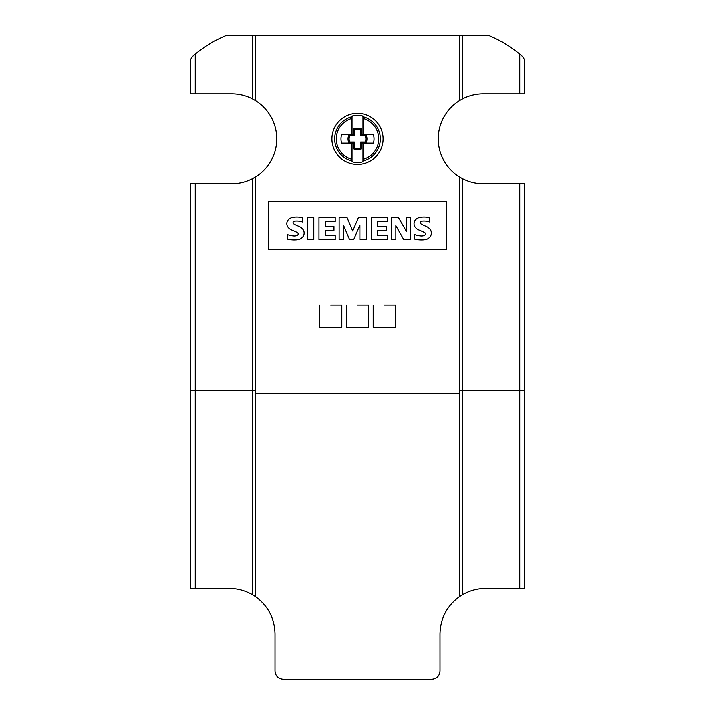 <?xml version="1.0" encoding="UTF-8"?>
<svg xmlns="http://www.w3.org/2000/svg" width="715" height="715" viewBox="0 0 715 715"><rect width="100%" height="100%" fill="white"/><g stroke="black" fill="none" stroke-linecap="round" stroke-linejoin="round"><path stroke-width="1.07" d="M363.238 116.777L363.47 134.626L373.4 134.626A15.265 15.265 0 0 1 373.4 143.125L362.04 143.125L362.04 162.055A23.622 23.622 0 0 1 352.96 162.055L351.762 160.973L351.53 159.213L351.53 143.125L341.6 143.125A15.265 15.265 0 0 1 341.6 134.626L352.96 134.626L352.96 115.687A23.622 23.622 0 0 1 362.04 115.687L363.238 116.777A22.835 22.835 0 0 1 363.238 160.973L362.04 162.055M351.53 134.626L351.53 118.538L351.762 116.777L352.96 115.687M361.727 129.12L361.727 134.652L365.955 134.652A9.447 9.447 0 0 1 365.955 143.098L361.727 143.098L361.727 148.631A9.447 9.447 0 0 1 353.273 148.631L353.273 143.098L349.045 143.098A9.447 9.447 0 0 1 349.045 134.652L353.273 134.652L353.273 129.12A9.447 9.447 0 0 1 361.727 129.12L360.646 129.817A8.365 8.365 0 0 0 354.354 129.817L354.354 135.734L349.742 135.734A8.365 8.365 0 0 0 349.742 142.017L354.354 142.017L354.354 147.934A8.365 8.365 0 0 0 360.646 147.934L360.646 142.017L365.258 142.017A8.365 8.365 0 0 0 365.258 135.734L360.646 135.734L360.646 129.817M353.273 129.12L354.354 129.817M361.727 134.652L360.646 135.734M365.955 134.652L365.258 135.734M365.955 143.098L365.258 142.017M361.727 143.098L360.646 142.017M361.727 148.631L360.646 147.934M353.273 148.631L354.354 147.934M353.273 134.652L354.354 135.734M349.045 134.652L349.742 135.734M349.045 143.098L349.742 142.017M353.273 143.098L354.354 142.017M352.96 162.055L352.96 143.125L351.53 143.125M362.04 115.687L362.04 134.626L363.47 134.626M363.47 143.125L363.238 160.973M341.824 327.39L319.551 327.39L319.551 305.108L319.551 327.39L341.824 327.39L341.824 305.108L341.824 327.39M330.688 305.108L341.824 305.108L330.688 305.108M368.636 327.39L346.364 327.39L346.364 305.108L346.364 327.39L368.636 327.39L368.636 305.108L368.636 327.39M357.5 305.108L368.636 305.108L357.5 305.108M395.449 327.39L373.176 327.39L373.176 305.108L373.176 327.39L395.449 327.39L395.449 305.108L395.449 327.39M384.312 305.108L395.449 305.108L384.312 305.108M383.079 138.871A25.579 25.579 0 0 1 357.5 164.45A25.579 25.579 0 0 1 331.921 138.871A25.579 25.579 0 0 1 357.5 113.301A25.579 25.579 0 0 1 383.079 138.871M391.364 239.525L391.364 217.566L398.496 217.566L406.388 231.311L406.388 217.566L410.625 217.566L410.625 239.525L403.716 239.525L395.842 225.6L395.842 239.525L391.364 239.525M339.142 239.525L339.142 217.566L347.088 217.566L352.718 230.945L358.403 217.566L366.277 217.566L366.277 239.525L359.895 239.525L359.895 225.011L353.719 239.525L349.555 239.525L343.423 225.055L343.423 239.525L339.142 239.525M307.379 239.525L307.379 217.566L313.796 217.566L313.796 239.525L307.379 239.525M287.376 239.051L287.376 234.529A22.764 22.764 0 0 0 294.062 235.941A6.48 6.48 0 0 0 297.02 235.45A1.627 1.627 0 0 0 297.02 232.33A101.485 101.485 0 0 0 291.783 229.98A8.911 8.911 0 0 1 287.519 226.458A6.015 6.015 0 0 1 287.457 220.953A7.275 7.275 0 0 1 292.247 217.485A21.37 21.37 0 0 1 302.409 217.726L302.409 221.936A17.151 17.151 0 0 0 295 221.069A2.583 2.583 0 0 0 293.275 221.936A1.296 1.296 0 0 0 293.186 223.277A5.845 5.845 0 0 0 295.268 224.707L299.219 226.494A9.259 9.259 0 0 1 303.446 230.087A6.399 6.399 0 0 1 303.5 235.816A7.865 7.865 0 0 1 298.486 239.57A28.019 28.019 0 0 1 287.376 239.051M318.97 217.566L335.201 217.566L335.201 221.498L325.388 221.498L325.388 226.494L333.968 226.494L333.968 230.248L325.388 230.248L325.388 235.423L335.201 235.423L335.201 239.525L318.97 239.525L318.97 217.566M371.192 217.566L387.423 217.566L387.423 221.498L377.609 221.498L377.609 226.494L386.189 226.494L386.189 230.248L377.609 230.248L377.609 235.423L387.423 235.423L387.423 239.525L371.192 239.525L371.192 217.566M414.593 239.051L414.593 234.529A22.764 22.764 0 0 0 421.278 235.941A6.48 6.48 0 0 0 424.236 235.45A1.627 1.627 0 0 0 424.236 232.33A101.485 101.485 0 0 0 418.999 229.98A8.911 8.911 0 0 1 414.736 226.458A6.015 6.015 0 0 1 414.673 220.953A7.275 7.275 0 0 1 419.464 217.485A21.37 21.37 0 0 1 429.626 217.726L429.626 221.936A17.151 17.151 0 0 0 422.216 221.069A2.583 2.583 0 0 0 420.492 221.936A1.296 1.296 0 0 0 420.402 223.277A5.845 5.845 0 0 0 422.485 224.707L426.426 226.494A9.259 9.259 0 0 1 430.662 230.087A6.399 6.399 0 0 1 430.707 235.816A7.865 7.865 0 0 1 425.702 239.57A28.019 28.019 0 0 1 414.593 239.051M446.598 249.428L268.402 249.428L268.402 201.576L446.598 201.576L446.598 249.428M190.44 588.508L190.351 183.8L231.731 183.8C238.953 183.764 245.781 182.119 252.216 178.866L255.478 177.025A45 45 0 0 0 255.478 100.565L252.216 98.724C245.781 95.461 238.953 93.817 231.731 93.79L190.351 93.79L190.351 62.125A8.249 8.249 0 0 1 190.44 60.954C190.396 59.667 191.325 57.969 193.229 55.868L195.267 54.152C204.508 46.564 214.634 40.433 225.636 35.75L489.364 35.75C500.366 40.433 510.492 46.564 519.734 54.152L521.771 55.868C523.675 57.969 524.604 59.667 524.56 60.954A8.249 8.249 0 0 1 524.649 62.125L524.649 93.79L483.269 93.79C476.047 93.817 469.219 95.461 462.784 98.724L459.522 100.565A45 45 0 0 0 459.522 177.025L462.784 178.866C469.219 182.119 476.047 183.764 483.269 183.8L524.649 183.8L524.649 588.508L485.378 588.508C477.683 588.454 470.148 590.465 462.784 594.531L459.37 596.703C446.938 605.855 440.485 618.252 440.002 633.883L440.011 671.001C439.528 675.997 436.785 678.75 431.762 679.25L283.247 679.25C278.233 678.75 275.481 676.006 274.998 671.001L274.998 633.883C274.515 618.252 268.062 605.855 255.63 596.703L252.216 594.531C244.852 590.465 237.317 588.454 229.622 588.508L190.44 588.508L190.351 390.497M524.56 183.8L524.56 588.508M255.478 177.025L255.63 393.643L459.37 393.643L459.522 177.025M459.522 100.565L459.522 35.75M255.478 35.75L255.478 100.565M190.44 183.8L190.44 390.497L195.267 390.497L195.267 588.508M190.44 60.954L190.44 93.79M524.56 60.954L524.56 93.79M363.47 118.538A21.191 21.191 0 0 1 363.47 159.213M351.53 159.213A21.191 21.191 0 0 1 351.53 118.538M351.762 160.973A22.835 22.835 0 0 1 351.762 116.777M524.649 390.497L519.734 390.497L519.734 588.508M459.37 393.643L459.37 596.703M519.734 183.8L519.734 390.497L462.784 390.497L462.784 594.531M462.784 178.866L462.784 390.497L459.522 390.497M255.63 393.643L255.63 596.703M255.478 390.497L252.216 390.497L252.216 594.531M252.216 178.866L252.216 390.497L195.267 390.497L195.267 183.8M252.216 35.75L252.216 98.724M195.267 54.152L195.267 93.79M462.784 35.75L462.784 98.724M519.734 54.152L519.734 93.79"/></g></svg>
